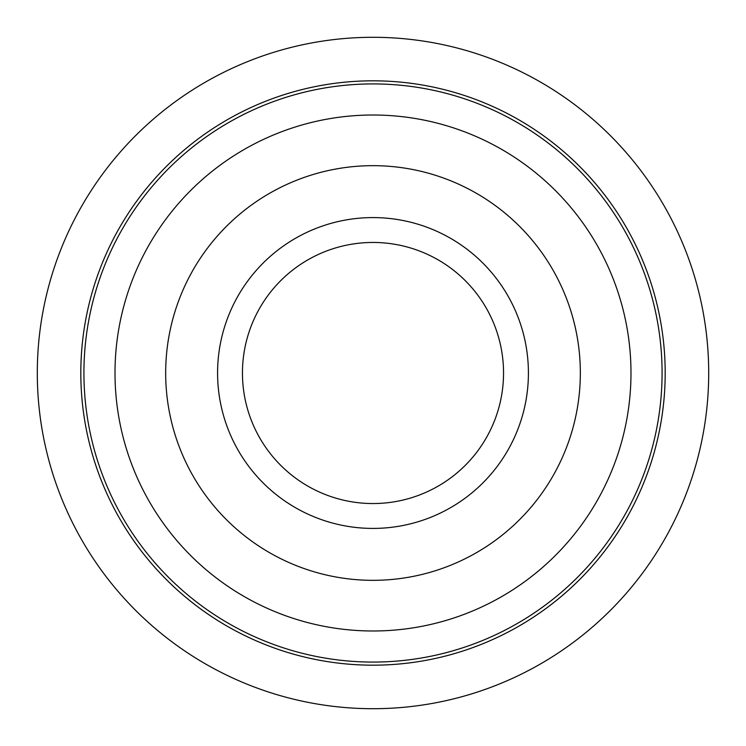 <?xml version="1.0" encoding="UTF-8"?>
<svg xmlns="http://www.w3.org/2000/svg" width="746" height="746" viewBox="0 0 746 746"><rect width="100%" height="100%" fill="white"/><g stroke="black" fill="none" stroke-linecap="round" stroke-linejoin="round"><path stroke-width="1.12" d="M37.3 373A335.7 335.7 0 0 1 540.85 82.274A335.7 335.7 0 0 1 540.85 663.726A335.7 335.7 0 0 1 37.3 373M80.82 373A292.18 292.18 0 0 1 519.095 119.966A292.18 292.18 0 0 1 519.095 626.034A292.18 292.18 0 0 1 80.82 373M83.925 373A289.075 289.075 0 0 1 517.538 122.652A289.075 289.075 0 0 1 517.538 623.348A289.075 289.075 0 0 1 83.925 373M115.005 373A257.995 257.995 0 0 1 501.993 149.573A257.995 257.995 0 0 1 501.993 596.427A257.995 257.995 0 0 1 115.005 373M165.677 373A207.323 207.323 0 0 1 476.666 193.447A207.323 207.323 0 0 1 476.666 552.553A207.323 207.323 0 0 1 165.677 373M217.58 373A155.42 155.42 0 0 1 450.705 238.403A155.42 155.42 0 0 1 450.705 507.597A155.42 155.42 0 0 1 217.58 373M242.45 373A130.55 130.55 0 0 1 438.275 259.944A130.55 130.55 0 0 1 438.275 486.056A130.55 130.55 0 0 1 242.45 373"/></g></svg>
